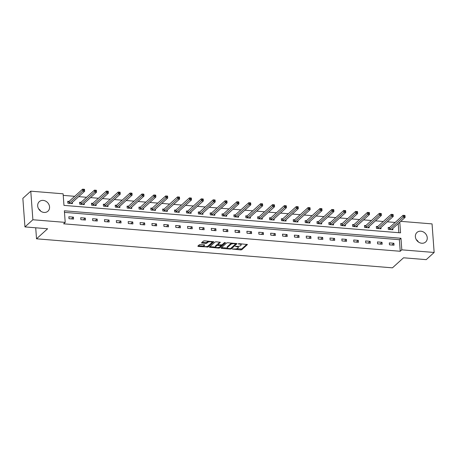 <?xml version="1.0" encoding="UTF-8"?>
<svg xmlns="http://www.w3.org/2000/svg" width="457" height="457" viewBox="0 0 457 457"><rect width="100%" height="100%" fill="white"/><g stroke="black" fill="none" stroke-linecap="round" stroke-linejoin="round"><path stroke-width="0.69" d="M232.482 249.048L240.719 249.933L241.782 249.711L247.448 244.524L239.017 243.655L238.228 243.889L239.605 244.129A2.593 0.903 175.8 0 1 241.199 244.843A2.593 0.903 175.8 0 1 240.999 245.226L240.531 245.649A2.593 0.903 175.8 0 1 237.143 246.357L235.378 246.426L236.709 246.751A2.593 0.903 175.8 0 1 238.303 247.46A2.593 0.903 175.8 0 1 238.103 247.848L237.634 248.271A2.593 0.903 175.8 0 1 234.247 248.974L232.482 249.048M38.599 208.838A6.444 5.513 -132.1 0 1 40.713 211.174M43.181 200.395A6.444 5.513 -132.1 0 1 48.996 204.696A6.444 5.513 -132.1 0 1 47.945 211.197A6.444 5.513 -132.1 0 1 44.066 212.442A6.444 5.513 -132.1 0 1 38.251 208.141A6.444 5.513 -132.1 0 1 39.302 201.64A6.444 5.513 -132.1 0 1 43.181 200.395M416.287 239.639A6.444 5.513 -132.1 0 1 418.401 241.976M420.863 231.196A6.444 5.513 -132.1 0 1 426.684 235.498A6.444 5.513 -132.1 0 1 425.633 241.999A6.444 5.513 -132.1 0 1 421.748 243.244A6.444 5.513 -132.1 0 1 415.933 238.942A6.444 5.513 -132.1 0 1 416.984 232.442A6.444 5.513 -132.1 0 1 420.863 231.196M200.457 244.484L199.401 244.706L197.83 246.129L198.264 246.472L208.135 246.969L213.802 241.776L204.49 240.839L203.434 241.056L201.474 242.895L205.741 243.427L206.798 243.204L207.741 242.353A2.171 0.754 175.8 0 1 210.14 241.747A2.171 0.754 175.8 0 1 211.905 242.359A2.171 0.754 175.8 0 1 211.74 242.678L208.049 246.015A2.171 0.754 175.8 0 1 205.65 246.626A2.171 0.754 175.8 0 1 203.885 246.015A2.171 0.754 175.8 0 1 204.05 245.689L204.73 245.015L204.233 244.792L200.457 244.484M400.749 221.342L432.054 223.896L434.15 252.47L426.221 259.645L403.548 257.794L392.443 267.836L36.52 238.811L47.619 228.768L24.946 226.918L32.881 219.748L30.779 191.169L63.117 193.808L63.969 205.393L400.566 232.842L399.784 222.211M434.15 252.47L401.812 249.836L400.96 238.251L64.363 210.797L65.214 222.382L32.881 219.748M65.214 222.382L63.632 223.816L400.229 251.27L401.812 249.836M221.057 248.02L221.491 248.362L230.305 249.082L231.362 248.859L237.029 243.672L227.717 242.73L226.661 242.953L221.057 248.02M218.692 248.134L209.38 247.197L215.047 242.004L216.104 241.782L220.377 242.313L218.04 244.489L218.475 244.832L222.033 244.815L224.404 242.678L225.49 242.678L219.748 247.917L218.692 248.134L218.635 247.403M35.709 227.797L36.52 238.811M400.229 251.27L399.378 239.685L64.483 212.374M393.894 243.267L389.33 242.895L389.467 244.826L394.037 245.198L393.894 243.267L391.946 245.026M382.023 242.301L377.459 241.924L377.602 243.855L382.166 244.232L382.023 242.301L380.075 244.061M370.153 241.33L365.589 240.959L365.731 242.89L370.296 243.261L370.153 241.33L368.205 243.09M358.282 240.365L353.718 239.988L353.861 241.919L358.425 242.296L358.282 240.365L356.34 242.124M346.417 239.394L341.853 239.022L341.99 240.953L346.555 241.325L346.417 239.394L344.469 241.153M334.547 238.428L329.983 238.057L330.125 239.988L334.69 240.359L334.547 238.428L332.599 240.188M322.676 237.457L318.112 237.086L318.255 239.017L322.819 239.388L322.676 237.457L320.728 239.217M310.806 236.492L306.241 236.12L306.384 238.051L310.949 238.423L310.806 236.492L308.863 238.251M298.941 235.521L294.371 235.149L294.514 237.08L299.078 237.451L298.941 235.521L296.993 237.286M287.07 234.555L282.506 234.184L282.649 236.115L287.213 236.486L287.07 234.555L285.122 236.315M275.2 233.584L270.635 233.213L270.778 235.144L275.343 235.515L275.2 233.584L273.252 235.349M263.329 232.619L258.765 232.247L258.908 234.178L263.472 234.55L263.329 232.619L261.387 234.378M251.464 231.653L246.894 231.276L247.037 233.207L251.601 233.584L251.464 231.653L249.516 233.413M239.594 230.682L235.029 230.311L235.172 232.242L239.736 232.613L239.594 230.682L237.646 232.442M227.723 229.717L223.159 229.34L223.302 231.276L227.866 231.648L227.723 229.717L225.775 231.476M215.853 228.746L211.288 228.374L211.431 230.305L215.995 230.676L215.853 228.746L213.91 230.505M203.988 227.78L199.418 227.409L199.56 229.34L204.125 229.711L203.988 227.78L202.04 229.54M192.117 226.809L187.553 226.438L187.69 228.369L192.26 228.74L192.117 226.809L190.169 228.574M180.247 225.844L175.682 225.472L175.825 227.403L180.389 227.775L180.247 225.844L178.299 227.603M168.376 224.873L163.812 224.501L163.954 226.432L168.519 226.803L168.376 224.873L166.428 226.638M156.511 223.907L151.941 223.536L152.084 225.467L156.648 225.838L156.511 223.907L154.563 225.667M144.641 222.942L140.076 222.565L140.213 224.496L144.783 224.873L144.641 222.942L142.693 224.701M132.77 221.971L128.206 221.599L128.348 223.53L132.913 223.901L132.77 221.971L130.822 223.73M120.899 221.005L116.335 220.628L116.478 222.559L121.042 222.936L120.899 221.005L118.951 222.765M109.029 220.034L104.464 219.663L104.607 221.594L109.172 221.965L109.029 220.034L107.087 221.794M97.164 219.069L92.6 218.697L92.737 220.628L97.307 220.999L97.164 219.069L95.216 220.828M85.293 218.098L80.729 217.726L80.872 219.657L85.436 220.028L85.293 218.098L83.345 219.857M73.423 217.132L68.858 216.761L69.001 218.692L73.566 219.063L73.423 217.132L71.475 218.892M395.168 222.45L387.29 221.805M383.303 221.479L375.42 220.84M371.432 220.514L363.555 219.868M359.562 219.543L351.684 218.903M347.691 218.577L339.814 217.938M335.826 217.612L327.943 216.966M323.956 216.641L316.078 216.001M312.085 215.675L304.208 215.03M300.215 214.704L292.337 214.065M288.344 213.739L280.467 213.093M276.479 212.768L268.602 212.128M264.609 211.802L256.731 211.157M252.738 210.831L244.861 210.191M240.868 209.866L232.99 209.22M229.003 208.9L221.119 208.255M217.132 207.929L209.255 207.289M205.262 206.964L197.384 206.318M193.391 205.993L185.513 205.353M181.526 205.027L173.643 204.382M169.656 204.056L161.778 203.416M157.785 203.091L149.907 202.445M145.914 202.12L138.037 201.48M134.05 201.154L126.166 200.509M122.179 200.183L114.301 199.543M110.308 199.218L102.431 198.578M98.438 198.252L90.56 197.607M86.573 197.281L78.69 196.641M74.702 196.316L63.232 195.379M398.864 232.704L398.201 223.644M389.427 227.546L388.193 227.449L388.336 229.38L392.9 229.751L392.809 228.517M377.556 226.581L376.322 226.478L376.465 228.409L381.029 228.78L380.938 227.552M365.686 225.609L364.452 225.512L364.595 227.443L369.159 227.815L369.073 226.581M353.815 224.644L352.587 224.541L352.73 226.472L357.294 226.843L357.203 225.615M341.95 223.673L340.716 223.576L340.859 225.507L345.423 225.878L345.332 224.65M330.08 222.708L328.846 222.605L328.989 224.536L333.553 224.913L333.461 223.679M318.209 221.742L316.975 221.639L317.118 223.57L321.682 223.941L321.597 222.713M306.339 220.771L305.11 220.668L305.247 222.599L309.817 222.976L309.726 221.742M294.474 219.806L293.24 219.703L293.383 221.634L297.947 222.005L297.855 220.777M282.603 218.834L281.369 218.737L281.512 220.668L286.076 221.039L285.985 219.806M270.733 217.869L269.499 217.766L269.641 219.697L274.206 220.068L274.12 218.84M258.862 216.898L257.634 216.801L257.771 218.732L262.341 219.103L262.249 217.869M246.991 215.933L245.763 215.83L245.906 217.761L250.47 218.132L250.379 216.904M235.127 214.961L233.893 214.864L234.035 216.795L238.6 217.166L238.508 215.933M223.256 213.996L222.022 213.893L222.165 215.824L226.729 216.201L226.638 214.967M211.385 213.025L210.157 212.928L210.294 214.859L214.864 215.23L214.773 214.002M199.515 212.059L198.287 211.957L198.429 213.887L202.994 214.264L202.902 213.031M187.65 211.094L186.416 210.991L186.559 212.922L191.123 213.293L191.032 212.065M175.779 210.123L174.545 210.026L174.688 211.957L179.253 212.328L179.161 211.094M163.909 209.157L162.681 209.055L162.818 210.985L167.388 211.357L167.296 210.129M152.038 208.186L150.81 208.089L150.953 210.02L155.517 210.391L155.426 209.157M140.173 207.221L138.939 207.118L139.082 209.049L143.647 209.42L143.555 208.192M128.303 206.25L127.069 206.153L127.212 208.084L131.776 208.455L131.685 207.221M116.432 205.284L115.204 205.182L115.341 207.112L119.905 207.484L119.82 206.256M104.562 204.313L103.333 204.216L103.476 206.147L108.041 206.518L107.949 205.284M92.697 203.348L91.463 203.245L91.606 205.176L96.17 205.553L96.079 204.319M80.826 202.377L79.592 202.28L79.735 204.21L84.299 204.582L84.208 203.354M68.956 201.411L67.722 201.309L67.865 203.239L72.429 203.616L72.343 202.382M24.946 226.918L22.85 198.344L30.779 191.169M399.378 239.685L400.96 238.251M238.303 247.46L238.246 246.689A2.593 0.903 175.8 0 0 238.034 246.369M241.199 244.843L241.142 244.072A2.593 0.903 175.8 0 0 241.01 243.815M236.395 248.814L241.724 248.939L246.86 244.295M230.876 248.271L236.44 243.444M221.525 247.597L227.375 248.077M229.917 248.619L230.659 248.465L235.578 244.015L234.19 243.69A2.593 0.903 175.8 0 0 230.802 244.398L227.443 247.437A2.593 0.903 175.8 0 0 227.243 247.82A2.593 0.903 175.8 0 0 228.837 248.534L229.917 248.619M231.99 243.078A2.593 0.903 175.8 0 0 230.751 243.621L230.802 244.398M227.243 247.82L227.186 247.048A2.593 0.903 175.8 0 1 227.386 246.666L230.751 243.621M215.584 247.117L209.912 246.654M219.788 242.084L218 243.947M224.787 242.536L219.691 247.14L219.748 247.917M215.681 246.626A2.171 0.754 175.8 0 0 215.515 246.946A2.171 0.754 175.8 0 0 217.281 247.557A2.171 0.754 175.8 0 0 219.674 246.951L220.977 245.775L220.542 245.432L216.984 245.449L215.681 246.626L215.624 245.849A2.171 0.754 175.8 0 0 215.458 246.174L215.515 246.946M217.966 244.455L216.926 244.678L216.984 245.449M215.624 245.849L216.926 244.678M218.777 247.368L219.691 247.14M203.885 246.015L203.828 245.238A2.171 0.754 175.8 0 1 203.993 244.918L204.142 244.786M211.905 242.359L211.848 241.587A2.171 0.754 175.8 0 0 211.791 241.433M208.558 241.17A2.171 0.754 175.8 0 0 207.684 241.582L207.741 242.353M202 242.353L205.684 242.656L206.741 242.433L207.684 241.582M207.198 246.42L208.078 246.197L213.219 241.547M198.298 245.706L203.942 246.163M391.666 229.648L391.672 229.603A0.828 0.286 -4.2 0 1 391.735 229.494L405.119 217.383L403.217 217.229L403.074 215.298L389.69 227.409A0.828 0.286 -4.2 0 1 389.518 227.506L388.239 228.049M404.102 215.55L403.074 215.298L404.976 215.453L405.119 217.383L404.862 215.613L404.102 215.55L404.159 216.321L404.919 216.384M404.159 216.321L389.832 229.34A0.828 0.286 -4.2 0 1 389.655 229.443L389.564 229.477M379.801 228.683L379.801 228.637A0.828 0.286 -4.2 0 1 379.864 228.523L393.254 216.418L391.352 216.264L391.209 214.333L377.819 226.438A0.828 0.286 -4.2 0 1 377.648 226.541L376.368 227.078M392.232 214.584L391.209 214.333L393.111 214.487L393.254 216.418L392.991 214.647L392.232 214.584L392.289 215.356L393.049 215.418M392.289 215.356L377.962 228.369A0.828 0.286 -4.2 0 1 377.79 228.471L377.699 228.511M367.931 227.712L367.931 227.666A0.828 0.286 -4.2 0 1 367.994 227.557L381.384 215.447L379.481 215.293L379.339 213.362L365.948 225.472A0.828 0.286 -4.2 0 1 365.777 225.575L364.497 226.112M380.361 213.613L379.339 213.362L381.241 213.516L381.384 215.447L381.127 213.676L380.361 213.613L380.418 214.39L381.184 214.447M380.418 214.39L366.091 227.403A0.828 0.286 -4.2 0 1 365.92 227.506L365.829 227.54M356.06 226.746L356.06 226.701A0.828 0.286 -4.2 0 1 356.123 226.586L369.513 214.482L367.611 214.327L367.468 212.396L354.084 224.501A0.828 0.286 -4.2 0 1 353.907 224.604L352.627 225.141M368.496 212.648L367.468 212.396L369.37 212.551L369.513 214.482L369.256 212.711L368.496 212.648L368.553 213.419L369.313 213.482M368.553 213.419L354.221 226.432A0.828 0.286 -4.2 0 1 354.049 226.535L353.958 226.575M344.19 225.775L344.195 225.729A0.828 0.286 -4.2 0 1 344.258 225.621L357.642 213.51L355.74 213.356L355.597 211.425L342.213 223.536A0.828 0.286 -4.2 0 1 342.042 223.639L340.762 224.176M356.626 211.677L355.597 211.425L357.5 211.58L357.642 213.51L357.385 211.74L356.626 211.677L356.683 212.454L357.443 212.511M356.683 212.454L342.356 225.467A0.828 0.286 -4.2 0 1 342.179 225.569L342.087 225.604M332.325 224.81L332.325 224.764A0.828 0.286 -4.2 0 1 332.388 224.65L345.772 212.545L343.87 212.391L343.733 210.46L330.342 222.565A0.828 0.286 -4.2 0 1 330.171 222.668L328.891 223.205M344.755 210.711L343.733 210.46L345.635 210.614L345.772 212.545L345.515 210.774L344.755 210.711L344.812 211.482L345.572 211.545M344.812 211.482L330.485 224.496A0.828 0.286 -4.2 0 1 330.314 224.598L330.222 224.638M320.454 223.844L320.454 223.799A0.828 0.286 -4.2 0 1 320.517 223.684L333.907 211.574L332.005 211.42L331.862 209.489L318.472 221.599A0.828 0.286 -4.2 0 1 318.301 221.702L317.021 222.239M332.885 209.746L331.862 209.489L333.764 209.643L333.907 211.574L333.65 209.803L332.885 209.746L332.942 210.517L333.707 210.58M332.942 210.517L318.615 223.53A0.828 0.286 -4.2 0 1 318.443 223.633L318.352 223.673M308.584 222.873L308.584 222.827A0.828 0.286 -4.2 0 1 308.646 222.719L322.036 210.608L320.134 210.454L319.991 208.523L306.607 220.628A0.828 0.286 -4.2 0 1 306.43 220.731L305.15 221.268M321.02 208.775L319.991 208.523L321.894 208.678L322.036 210.608L321.779 208.838L321.02 208.775L321.077 209.546L321.837 209.609M321.077 209.546L306.744 222.559A0.828 0.286 -4.2 0 1 306.573 222.662L306.481 222.702M296.713 221.908L296.719 221.862A0.828 0.286 -4.2 0 1 296.782 221.748L310.166 209.643L308.264 209.483L308.121 207.552L294.736 219.663A0.828 0.286 -4.2 0 1 294.565 219.766L293.285 220.303M309.149 207.809L308.121 207.552L310.023 207.712L310.166 209.643L309.909 207.866L309.149 207.809L309.206 208.581L309.966 208.643M309.206 208.581L294.879 221.594A0.828 0.286 -4.2 0 1 294.702 221.696L294.611 221.736M284.848 220.937L284.848 220.891A0.828 0.286 -4.2 0 1 284.911 220.782L298.295 208.672L296.393 208.518L296.256 206.587L282.866 218.692A0.828 0.286 -4.2 0 1 282.694 218.794L281.415 219.337M297.279 206.838L296.256 206.587L298.158 206.741L298.295 208.672L298.038 206.901L297.279 206.838L297.336 207.609L298.095 207.672M297.336 207.609L283.009 220.622A0.828 0.286 -4.2 0 1 282.837 220.725L282.746 220.765M272.978 219.971L272.978 219.926A0.828 0.286 -4.2 0 1 273.04 219.811L286.43 207.707L284.528 207.547L284.385 205.616L270.995 217.726A0.828 0.286 -4.2 0 1 270.824 217.829L269.544 218.366M285.408 205.873L284.385 205.616L286.288 205.776L286.43 207.707L286.173 205.936L285.408 205.873L285.465 206.644L286.231 206.707M285.465 206.644L271.138 219.657A0.828 0.286 -4.2 0 1 270.967 219.76L270.875 219.8M261.107 219L261.107 218.954A0.828 0.286 -4.2 0 1 261.17 218.846L274.56 206.735L272.658 206.581L272.515 204.65L259.13 216.761A0.828 0.286 -4.2 0 1 258.953 216.864L257.674 217.401M273.543 204.902L272.515 204.65L274.417 204.805L274.56 206.735L274.303 204.965L273.543 204.902L273.6 205.673L274.36 205.736M273.6 205.673L259.268 218.692A0.828 0.286 -4.2 0 1 259.096 218.794L259.005 218.829M249.236 218.035L249.242 217.989A0.828 0.286 -4.2 0 1 249.305 217.875L262.689 205.77L260.787 205.616L260.644 203.685L247.26 215.79A0.828 0.286 -4.2 0 1 247.083 215.893L245.809 216.429M261.672 203.936L260.644 203.685L262.547 203.839L262.689 205.77L262.432 203.999L261.672 203.936L261.73 204.707L262.489 204.77M261.73 204.707L247.403 217.721A0.828 0.286 -4.2 0 1 247.226 217.823L247.134 217.863M237.366 217.064L237.372 217.018A0.828 0.286 -4.2 0 1 237.434 216.909L250.819 204.799L248.916 204.645L248.779 202.714L235.389 214.824A0.828 0.286 -4.2 0 1 235.218 214.927L233.938 215.464M249.802 202.965L248.779 202.714L250.682 202.868L250.819 204.799L250.562 203.028L249.802 202.965L249.859 203.742L250.619 203.799M249.859 203.742L235.532 216.755A0.828 0.286 -4.2 0 1 235.361 216.858L235.269 216.892M225.501 216.098L225.501 216.052A0.828 0.286 -4.2 0 1 225.564 215.938L238.954 203.833L237.052 203.679L236.909 201.748L223.519 213.853A0.828 0.286 -4.2 0 1 223.347 213.956L222.068 214.493M237.931 202L236.909 201.748L238.811 201.903L238.954 203.833L238.697 202.063L237.931 202L237.988 202.771L238.748 202.834M237.988 202.771L223.662 215.784A0.828 0.286 -4.2 0 1 223.49 215.887L223.399 215.927M213.63 215.127L213.63 215.081A0.828 0.286 -4.2 0 1 213.693 214.973L227.083 202.862L225.181 202.708L225.038 200.777L211.654 212.888A0.828 0.286 -4.2 0 1 211.477 212.991L210.197 213.528M226.066 201.029L225.038 200.777L226.94 200.931L227.083 202.862L226.826 201.091L226.066 201.029L226.124 201.805L226.883 201.868M226.124 201.805L211.791 214.819A0.828 0.286 -4.2 0 1 211.62 214.921L211.528 214.956M201.76 214.162L201.76 214.116A0.828 0.286 -4.2 0 1 201.828 214.002L215.213 201.897L213.31 201.743L213.168 199.812L199.783 211.917A0.828 0.286 -4.2 0 1 199.606 212.019L198.332 212.556M214.196 200.063L213.168 199.812L215.07 199.966L215.213 201.897L214.956 200.126L214.196 200.063L214.253 200.834L215.013 200.897M214.253 200.834L199.926 213.847A0.828 0.286 -4.2 0 1 199.749 213.95L199.658 213.99M189.889 213.196L189.895 213.151A0.828 0.286 -4.2 0 1 189.958 213.036L203.342 200.926L201.44 200.772L201.303 198.841L187.913 210.951A0.828 0.286 -4.2 0 1 187.741 211.054L186.462 211.591M202.325 199.098L201.303 198.841L203.205 198.995L203.342 200.926L203.085 199.155L202.325 199.098L202.382 199.869L203.142 199.932M202.382 199.869L188.055 212.882A0.828 0.286 -4.2 0 1 187.878 212.985L187.787 213.025M178.024 212.225L178.024 212.179A0.828 0.286 -4.2 0 1 178.087 212.071L191.477 199.96L189.575 199.806L189.432 197.875L176.042 209.98A0.828 0.286 -4.2 0 1 175.871 210.083L174.591 210.62M190.455 198.127L189.432 197.875L191.334 198.03L191.477 199.96L191.22 198.189L190.455 198.127L190.512 198.898L191.272 198.961M190.512 198.898L176.185 211.911A0.828 0.286 -4.2 0 1 176.014 212.014L175.922 212.054M166.154 211.26L166.154 211.214A0.828 0.286 -4.2 0 1 166.217 211.1L179.607 198.995L177.704 198.835L177.562 196.904L164.177 209.015A0.828 0.286 -4.2 0 1 164 209.117L162.721 209.654M178.59 197.161L177.562 196.904L179.464 197.064L179.607 198.995L179.35 197.224L178.59 197.161L178.641 197.932L179.407 197.995M178.641 197.932L164.314 210.945A0.828 0.286 -4.2 0 1 164.143 211.048L164.052 211.088M154.283 210.289L154.283 210.243A0.828 0.286 -4.2 0 1 154.352 210.134L167.736 198.024L165.834 197.87L165.691 195.939L152.307 208.044A0.828 0.286 -4.2 0 1 152.13 208.146L150.85 208.689M166.719 196.19L165.691 195.939L167.593 196.093L167.736 198.024L167.479 196.253L166.719 196.19L166.776 196.961L167.536 197.024M166.776 196.961L152.449 209.98A0.828 0.286 -4.2 0 1 152.272 210.077L152.181 210.117M142.413 209.323L142.418 209.277A0.828 0.286 -4.2 0 1 142.481 209.163L155.866 197.058L153.963 196.904L153.82 194.968L140.436 207.078A0.828 0.286 -4.2 0 1 140.265 207.181L138.985 207.718M154.849 195.225L153.82 194.968L155.723 195.128L155.866 197.058L155.608 195.288L154.849 195.225L154.906 195.996L155.666 196.059M154.906 195.996L140.579 209.009A0.828 0.286 -4.2 0 1 140.402 209.112L140.31 209.152M130.548 208.352L130.548 208.306A0.828 0.286 -4.2 0 1 130.611 208.198L144.001 196.087L142.098 195.933L141.956 194.002L128.566 206.113A0.828 0.286 -4.2 0 1 128.394 206.216L127.115 206.753M142.978 194.254L141.956 194.002L143.858 194.156L144.001 196.087L143.738 194.316L142.978 194.254L143.035 195.03L143.795 195.088M143.035 195.03L128.708 208.044A0.828 0.286 -4.2 0 1 128.537 208.146L128.446 208.181M118.677 207.387L118.677 207.341A0.828 0.286 -4.2 0 1 118.74 207.227L132.13 195.122L130.228 194.968L130.085 193.037L116.695 205.142A0.828 0.286 -4.2 0 1 116.524 205.244L115.244 205.781M131.113 193.288L130.085 193.037L131.987 193.191L132.13 195.122L131.873 193.351L131.113 193.288L131.165 194.059L131.93 194.122M131.165 194.059L116.838 207.072A0.828 0.286 -4.2 0 1 116.666 207.175L116.575 207.215M106.807 206.415L106.807 206.37A0.828 0.286 -4.2 0 1 106.875 206.261L120.26 194.151L118.357 193.997L118.214 192.066L104.83 204.176A0.828 0.286 -4.2 0 1 104.653 204.279L103.373 204.816M119.243 192.317L118.214 192.066L120.117 192.22L120.26 194.151L120.002 192.38L119.243 192.317L119.3 193.094L120.06 193.151M119.3 193.094L104.973 206.107A0.828 0.286 -4.2 0 1 104.796 206.21L104.704 206.244M94.936 205.45L94.942 205.404A0.828 0.286 -4.2 0 1 95.005 205.29L108.389 193.185L106.487 193.031L106.344 191.1L92.96 203.205A0.828 0.286 -4.2 0 1 92.788 203.308L91.509 203.845M107.372 191.352L106.344 191.1L108.246 191.255L108.389 193.185L108.132 191.414L107.372 191.352L107.429 192.123L108.189 192.186M107.429 192.123L93.102 205.136A0.828 0.286 -4.2 0 1 92.925 205.239L92.834 205.279M83.071 204.485L83.071 204.439A0.828 0.286 -4.2 0 1 83.134 204.325L96.518 192.214L94.622 192.06L94.479 190.129L81.089 202.24A0.828 0.286 -4.2 0 1 80.918 202.342L79.638 202.879M95.502 190.386L94.479 190.129L96.381 190.283L96.518 192.214L96.261 190.443L95.502 190.386L95.559 191.157L96.318 191.22M95.559 191.157L81.232 204.17A0.828 0.286 -4.2 0 1 81.06 204.273L80.969 204.313M71.201 203.514L71.201 203.468A0.828 0.286 -4.2 0 1 71.263 203.359L84.654 191.249L82.751 191.095L82.608 189.164L69.218 201.269A0.828 0.286 -4.2 0 1 69.047 201.371L67.767 201.908M83.631 189.415L82.608 189.164L84.511 189.318L84.654 191.249L84.396 189.478L83.631 189.415L83.688 190.186L84.454 190.249M83.688 190.186L69.361 203.199A0.828 0.286 -4.2 0 1 69.19 203.302L69.098 203.342M232.762 248.922L232.784 249.288M238.554 243.69L238.577 244.049M235.658 246.306L235.681 246.666M236.68 246.317L236.709 246.751M239.571 243.701L239.605 244.129M241.724 248.939L241.782 249.711M240.668 249.162L240.719 249.933M231.305 248.088L231.362 248.859M230.271 248.608L230.305 249.082M221.439 247.671L221.491 248.362M235.241 243.347L235.275 243.775M234.161 243.255L234.19 243.69M227.386 246.666L227.443 247.437M209.826 246.729L209.877 247.42M217.983 243.718L218.04 244.489M220.508 244.998L220.542 245.432M218 244.666L218.04 245.226M203.993 244.918L204.05 245.689M206.741 242.433L206.798 243.204M205.684 242.656L205.741 243.427M201.92 242.427L201.971 243.118M208.078 246.197L208.135 246.969M207.027 246.466L207.078 247.191M198.212 245.78L198.264 246.472M389.69 227.409L389.832 229.34M389.518 227.506L389.655 229.443M377.819 226.438L377.962 228.369M377.648 226.541L377.79 228.471M365.948 225.472L366.091 227.403M365.777 225.575L365.92 227.506M354.084 224.501L354.221 226.432M353.907 224.604L354.049 226.535M342.213 223.536L342.356 225.467M342.042 223.639L342.179 225.569M330.342 222.565L330.485 224.496M330.171 222.668L330.314 224.598M318.472 221.599L318.615 223.53M318.301 221.702L318.443 223.633M306.607 220.628L306.744 222.559M306.43 220.731L306.573 222.662M294.736 219.663L294.879 221.594M294.565 219.766L294.702 221.696M282.866 218.692L283.009 220.622M282.694 218.794L282.837 220.725M270.995 217.726L271.138 219.657M270.824 217.829L270.967 219.76M259.13 216.761L259.268 218.692M258.953 216.864L259.096 218.794M247.26 215.79L247.403 217.721M247.083 215.893L247.226 217.823M235.389 214.824L235.532 216.755M235.218 214.927L235.361 216.858M223.519 213.853L223.662 215.784M223.347 213.956L223.49 215.887M211.654 212.888L211.791 214.819M211.477 212.991L211.62 214.921M199.783 211.917L199.926 213.847M199.606 212.019L199.749 213.95M187.913 210.951L188.055 212.882M187.741 211.054L187.878 212.985M176.042 209.98L176.185 211.911M175.871 210.083L176.014 212.014M164.177 209.015L164.314 210.945M164 209.117L164.143 211.048M152.307 208.044L152.449 209.98M152.13 208.146L152.272 210.077M140.436 207.078L140.579 209.009M140.265 207.181L140.402 209.112M128.566 206.113L128.708 208.044M128.394 206.216L128.537 208.146M116.695 205.142L116.838 207.072M116.524 205.244L116.666 207.175M104.83 204.176L104.973 206.107M104.653 204.279L104.796 206.21M92.96 203.205L93.102 205.136M92.788 203.308L92.925 205.239M81.089 202.24L81.232 204.17M80.918 202.342L81.06 204.273M69.218 201.269L69.361 203.199M69.047 201.371L69.19 203.302M235.584 243.375L235.623 243.935M217.92 243.838L217.978 244.609M220.994 245.038L221.039 245.655"/></g></svg>
